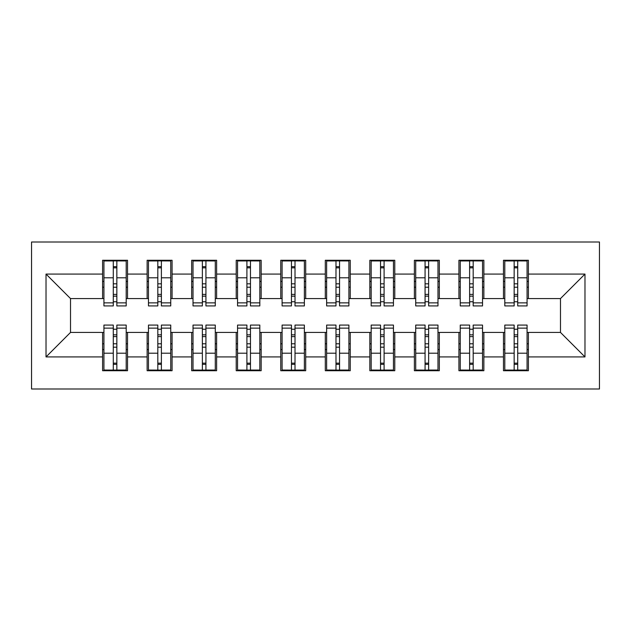<?xml version="1.0" encoding="UTF-8"?>
<svg xmlns="http://www.w3.org/2000/svg" width="631" height="631" viewBox="0 0 631 631"><rect width="100%" height="100%" fill="white"/><g stroke="black" fill="none" stroke-linecap="round" stroke-linejoin="round"><path stroke-width="0.95" d="M31.55 388.996L599.45 388.996L599.45 242.004L31.55 242.004L31.55 388.996M514.155 287.215L517.72 287.215L514.155 287.215M517.72 343.785L514.155 343.785L517.72 343.785M469.614 287.215L473.179 287.215L469.614 287.215M473.179 343.785L469.614 343.785L473.179 343.785M425.073 287.215L428.638 287.215L425.073 287.215M428.638 343.785L425.073 343.785L428.638 343.785M380.532 287.215L384.09 287.215L380.532 287.215M384.09 343.785L380.532 343.785L384.09 343.785M335.992 287.215L339.549 287.215L335.992 287.215M339.549 343.785L335.992 343.785L339.549 343.785M291.451 287.215L295.008 287.215L291.451 287.215M295.008 343.785L291.451 343.785L295.008 343.785M246.91 287.215L250.468 287.215L246.91 287.215M250.468 343.785L246.91 343.785L250.468 343.785M202.362 287.215L205.927 287.215L202.362 287.215M205.927 343.785L202.362 343.785L205.927 343.785M157.821 287.215L161.386 287.215L157.821 287.215M161.386 343.785L157.821 343.785L161.386 343.785M103.926 298.573L70.522 298.573L46.024 274.075L46.024 356.925L102.593 356.925L102.593 370.728L127.533 370.728L127.533 356.925L147.133 356.925L147.133 370.728L172.074 370.728L172.074 356.925L191.674 356.925L191.674 370.728L216.622 370.728L216.622 356.925L236.215 356.925L236.215 370.728L261.163 370.728L261.163 356.925L280.756 356.925L280.756 370.728L305.704 370.728L305.704 356.925L325.296 356.925L325.296 370.728L350.244 370.728L350.244 356.925L369.837 356.925L369.837 370.728L394.785 370.728L394.785 356.925L414.378 356.925L414.378 370.728L439.326 370.728L439.326 356.925L458.926 356.925L458.926 370.728L483.867 370.728L483.867 356.925L503.467 356.925L503.467 370.728L528.407 370.728L528.407 332.427L560.478 332.427L560.478 298.573L527.074 298.573M46.024 274.075L102.593 274.075L102.593 298.573M560.478 298.573L584.976 274.075L528.407 274.075L528.407 260.272L503.467 260.272L503.467 274.075L483.867 274.075L483.867 260.272L458.926 260.272L458.926 274.075L439.326 274.075L439.326 260.272L414.378 260.272L414.378 274.075L394.785 274.075L394.785 260.272L369.837 260.272L369.837 274.075L350.244 274.075L350.244 260.272L325.296 260.272L325.296 274.075L305.704 274.075L305.704 260.272L280.756 260.272L280.756 274.075L261.163 274.075L261.163 260.272L236.215 260.272L236.215 274.075L216.622 274.075L216.622 260.272L191.674 260.272L191.674 274.075L172.074 274.075L172.074 260.272L147.133 260.272L147.133 274.075L127.533 274.075L127.533 260.272L102.593 260.272L102.593 274.075M584.976 274.075L584.976 356.925L528.407 356.925M483.867 356.925L483.867 332.427L504.8 332.427M503.467 356.925L503.467 332.427M528.407 274.075L528.407 298.573M439.326 356.925L439.326 332.427L460.259 332.427M458.926 356.925L458.926 332.427M503.467 274.075L503.467 298.573L482.526 298.573M483.867 274.075L483.867 298.573M394.785 356.925L394.785 332.427L415.719 332.427M414.378 356.925L414.378 332.427M458.926 274.075L458.926 298.573L437.985 298.573M439.326 274.075L439.326 298.573M350.244 356.925L350.244 332.427L371.178 332.427M369.837 356.925L369.837 332.427M414.378 274.075L414.378 298.573L393.444 298.573M394.785 274.075L394.785 298.573M305.704 356.925L305.704 332.427L326.637 332.427M325.296 356.925L325.296 332.427M369.837 274.075L369.837 298.573L348.904 298.573M350.244 274.075L350.244 298.573M261.163 356.925L261.163 332.427L282.096 332.427M280.756 356.925L280.756 332.427M325.296 274.075L325.296 298.573L304.363 298.573M305.704 274.075L305.704 298.573M216.622 356.925L216.622 332.427L237.556 332.427M236.215 356.925L236.215 332.427M280.756 274.075L280.756 298.573L259.822 298.573M261.163 274.075L261.163 298.573M172.074 356.925L172.074 332.427L193.015 332.427M191.674 356.925L191.674 332.427M236.215 274.075L236.215 298.573L215.281 298.573M216.622 274.075L216.622 298.573M127.533 356.925L127.533 332.427L148.474 332.427M147.133 356.925L147.133 332.427M191.674 274.075L191.674 298.573L170.741 298.573M172.074 274.075L172.074 298.573M113.28 287.215L116.845 287.215L113.28 287.215M116.845 343.785L113.28 343.785L116.845 343.785M46.024 356.925L70.522 332.427L103.926 332.427M102.593 356.925L102.593 332.427M147.133 274.075L147.133 298.573L126.2 298.573M127.533 274.075L127.533 298.573M70.522 298.573L70.522 332.427M504.8 298.573L503.467 298.573M460.259 298.573L458.926 298.573M415.719 298.573L414.378 298.573M371.178 298.573L369.837 298.573M326.637 298.573L325.296 298.573M282.096 298.573L280.756 298.573M237.556 298.573L236.215 298.573M193.015 298.573L191.674 298.573M148.474 298.573L147.133 298.573M126.2 332.427L127.533 332.427M170.741 332.427L172.074 332.427M215.281 332.427L216.622 332.427M259.822 332.427L261.163 332.427M304.363 332.427L305.704 332.427M348.904 332.427L350.244 332.427M393.444 332.427L394.785 332.427M437.985 332.427L439.326 332.427M482.526 332.427L483.867 332.427M527.074 332.427L528.407 332.427M584.976 356.925L560.478 332.427M103.926 260.713L126.2 260.713L103.926 260.713L103.926 305.925L113.28 305.925L113.28 260.887L126.2 260.95L126.2 305.925L116.845 305.925L116.845 260.95M113.28 266.676L116.845 266.676M113.28 302.178A1.783 0.457 180 0 1 115.063 301.721A1.783 0.457 180 0 1 116.845 302.178M116.845 296.586A1.783 0.457 0 0 0 115.063 296.128A1.783 0.457 0 0 0 113.28 296.586M113.28 294.401L116.845 294.401M127.533 281.426L126.2 281.426M127.533 287.215L126.2 287.215M103.926 281.426L102.593 281.426M103.926 287.215L102.593 287.215M126.2 370.287L103.926 370.287L126.2 370.287L126.2 325.075L116.845 325.075L116.845 370.113L103.926 370.05L103.926 325.075L113.28 325.075L113.28 370.05M116.845 364.324L113.28 364.324M116.845 328.822A1.783 0.457 0 0 1 115.063 329.279A1.783 0.457 0 0 1 113.28 328.822M113.28 334.414A1.783 0.457 180 0 0 115.063 334.872A1.783 0.457 180 0 0 116.845 334.414M116.845 336.599L113.28 336.599M102.593 349.574L103.926 349.574M102.593 343.785L103.926 343.785M126.2 349.574L127.533 349.574M126.2 343.785L127.533 343.785M148.474 260.713L170.741 260.713L148.474 260.713L148.474 305.925L157.821 305.925L157.821 260.887L170.741 260.95L170.741 305.925L161.386 305.925L161.386 260.95M157.821 266.676L161.386 266.676M157.821 302.178A1.783 0.457 180 0 1 159.604 301.721A1.783 0.457 180 0 1 161.386 302.178M161.386 296.586A1.783 0.457 0 0 0 159.604 296.128A1.783 0.457 0 0 0 157.821 296.586M157.821 294.401L161.386 294.401M172.074 281.426L170.741 281.426M172.074 287.215L170.741 287.215M148.474 281.426L147.133 281.426M148.474 287.215L147.133 287.215M193.015 260.713L215.281 260.713L193.015 260.713L193.015 305.925L202.362 305.925L202.362 260.887L215.281 260.95L215.281 305.925L205.927 305.925L205.927 260.95M202.362 266.676L205.927 266.676M202.362 302.178A1.783 0.457 180 0 1 204.144 301.721A1.783 0.457 180 0 1 205.927 302.178M205.927 296.586A1.783 0.457 0 0 0 204.144 296.128A1.783 0.457 0 0 0 202.362 296.586M202.362 294.401L205.927 294.401M216.622 281.426L215.281 281.426M216.622 287.215L215.281 287.215M193.015 281.426L191.674 281.426M193.015 287.215L191.674 287.215M237.556 260.713L259.822 260.713L237.556 260.713L237.556 305.925L246.91 305.925L246.91 260.887L259.822 260.95L259.822 305.925L250.468 305.925L250.468 260.95M246.91 266.676L250.468 266.676M246.91 302.178A1.783 0.457 180 0 1 248.685 301.721A1.783 0.457 180 0 1 250.468 302.178M250.468 296.586A1.783 0.457 0 0 0 248.685 296.128A1.783 0.457 0 0 0 246.91 296.586M246.91 294.401L250.468 294.401M261.163 281.426L259.822 281.426M261.163 287.215L259.822 287.215M237.556 281.426L236.215 281.426M237.556 287.215L236.215 287.215M282.096 260.713L304.363 260.713L282.096 260.713L282.096 305.925L291.451 305.925L291.451 260.887L304.363 260.95L304.363 305.925L295.008 305.925L295.008 260.95M291.451 266.676L295.008 266.676M291.451 302.178A1.783 0.457 180 0 1 293.226 301.721A1.783 0.457 180 0 1 295.008 302.178M295.008 296.586A1.783 0.457 0 0 0 293.226 296.128A1.783 0.457 0 0 0 291.451 296.586M291.451 294.401L295.008 294.401M305.704 281.426L304.363 281.426M305.704 287.215L304.363 287.215M282.096 281.426L280.756 281.426M282.096 287.215L280.756 287.215M170.741 370.287L148.474 370.287L170.741 370.287L170.741 325.075L161.386 325.075L161.386 370.113L148.474 370.05L148.474 325.075L157.821 325.075L157.821 370.05M161.386 364.324L157.821 364.324M161.386 328.822A1.783 0.457 0 0 1 159.604 329.279A1.783 0.457 0 0 1 157.821 328.822M157.821 334.414A1.783 0.457 180 0 0 159.604 334.872A1.783 0.457 180 0 0 161.386 334.414M161.386 336.599L157.821 336.599M147.133 349.574L148.474 349.574M147.133 343.785L148.474 343.785M170.741 349.574L172.074 349.574M170.741 343.785L172.074 343.785M215.281 370.287L193.015 370.287L215.281 370.287L215.281 325.075L205.927 325.075L205.927 370.113L193.015 370.05L193.015 325.075L202.362 325.075L202.362 370.05M205.927 364.324L202.362 364.324M205.927 328.822A1.783 0.457 0 0 1 204.144 329.279A1.783 0.457 0 0 1 202.362 328.822M202.362 334.414A1.783 0.457 180 0 0 204.144 334.872A1.783 0.457 180 0 0 205.927 334.414M205.927 336.599L202.362 336.599M191.674 349.574L193.015 349.574M191.674 343.785L193.015 343.785M215.281 349.574L216.622 349.574M215.281 343.785L216.622 343.785M259.822 370.287L237.556 370.287L259.822 370.287L259.822 325.075L250.468 325.075L250.468 370.113L237.556 370.05L237.556 325.075L246.91 325.075L246.91 370.05M250.468 364.324L246.91 364.324M250.468 328.822A1.783 0.457 0 0 1 248.685 329.279A1.783 0.457 0 0 1 246.91 328.822M246.91 334.414A1.783 0.457 180 0 0 248.685 334.872A1.783 0.457 180 0 0 250.468 334.414M250.468 336.599L246.91 336.599M236.215 349.574L237.556 349.574M236.215 343.785L237.556 343.785M259.822 349.574L261.163 349.574M259.822 343.785L261.163 343.785M304.363 370.287L282.096 370.287L304.363 370.287L304.363 325.075L295.008 325.075L295.008 370.113L282.096 370.05L282.096 325.075L291.451 325.075L291.451 370.05M295.008 364.324L291.451 364.324M295.008 328.822A1.783 0.457 0 0 1 293.226 329.279A1.783 0.457 0 0 1 291.451 328.822M291.451 334.414A1.783 0.457 180 0 0 293.226 334.872A1.783 0.457 180 0 0 295.008 334.414M295.008 336.599L291.451 336.599M280.756 349.574L282.096 349.574M280.756 343.785L282.096 343.785M304.363 349.574L305.704 349.574M304.363 343.785L305.704 343.785M326.637 260.713L348.904 260.713L326.637 260.713L326.637 305.925L335.992 305.925L335.992 260.887L348.904 260.95L348.904 305.925L339.549 305.925L339.549 260.95M335.992 266.676L339.549 266.676M335.992 302.178A1.783 0.457 180 0 1 337.774 301.721A1.783 0.457 180 0 1 339.549 302.178M339.549 296.586A1.783 0.457 0 0 0 337.774 296.128A1.783 0.457 0 0 0 335.992 296.586M335.992 294.401L339.549 294.401M350.244 281.426L348.904 281.426M350.244 287.215L348.904 287.215M326.637 281.426L325.296 281.426M326.637 287.215L325.296 287.215M348.904 370.287L326.637 370.287L348.904 370.287L348.904 325.075L339.549 325.075L339.549 370.113L326.637 370.05L326.637 325.075L335.992 325.075L335.992 370.05M339.549 364.324L335.992 364.324M339.549 328.822A1.783 0.457 0 0 1 337.774 329.279A1.783 0.457 0 0 1 335.992 328.822M335.992 334.414A1.783 0.457 180 0 0 337.774 334.872A1.783 0.457 180 0 0 339.549 334.414M339.549 336.599L335.992 336.599M325.296 349.574L326.637 349.574M325.296 343.785L326.637 343.785M348.904 349.574L350.244 349.574M348.904 343.785L350.244 343.785M371.178 260.713L393.444 260.713L371.178 260.713L371.178 305.925L380.532 305.925L380.532 260.887L393.444 260.95L393.444 305.925L384.09 305.925L384.09 260.95M380.532 266.676L384.09 266.676M380.532 302.178A1.783 0.457 180 0 1 382.315 301.721A1.783 0.457 180 0 1 384.09 302.178M384.09 296.586A1.783 0.457 0 0 0 382.315 296.128A1.783 0.457 0 0 0 380.532 296.586M380.532 294.401L384.09 294.401M394.785 281.426L393.444 281.426M394.785 287.215L393.444 287.215M371.178 281.426L369.837 281.426M371.178 287.215L369.837 287.215M415.719 260.713L437.985 260.713L415.719 260.713L415.719 305.925L425.073 305.925L425.073 260.887L437.985 260.95L437.985 305.925L428.638 305.925L428.638 260.95M425.073 266.676L428.638 266.676M425.073 302.178A1.783 0.457 180 0 1 426.856 301.721A1.783 0.457 180 0 1 428.638 302.178M428.638 296.586A1.783 0.457 0 0 0 426.856 296.128A1.783 0.457 0 0 0 425.073 296.586M425.073 294.401L428.638 294.401M439.326 281.426L437.985 281.426M439.326 287.215L437.985 287.215M415.719 281.426L414.378 281.426M415.719 287.215L414.378 287.215M460.259 260.713L482.526 260.713L460.259 260.713L460.259 305.925L469.614 305.925L469.614 260.887L482.526 260.95L482.526 305.925L473.179 305.925L473.179 260.95M469.614 266.676L473.179 266.676M469.614 302.178A1.783 0.457 180 0 1 471.396 301.721A1.783 0.457 180 0 1 473.179 302.178M473.179 296.586A1.783 0.457 0 0 0 471.396 296.128A1.783 0.457 0 0 0 469.614 296.586M469.614 294.401L473.179 294.401M483.867 281.426L482.526 281.426M483.867 287.215L482.526 287.215M460.259 281.426L458.926 281.426M460.259 287.215L458.926 287.215M393.444 370.287L371.178 370.287L393.444 370.287L393.444 325.075L384.09 325.075L384.09 370.113L371.178 370.05L371.178 325.075L380.532 325.075L380.532 370.05M384.09 364.324L380.532 364.324M384.09 328.822A1.783 0.457 0 0 1 382.315 329.279A1.783 0.457 0 0 1 380.532 328.822M380.532 334.414A1.783 0.457 180 0 0 382.315 334.872A1.783 0.457 180 0 0 384.09 334.414M384.09 336.599L380.532 336.599M369.837 349.574L371.178 349.574M369.837 343.785L371.178 343.785M393.444 349.574L394.785 349.574M393.444 343.785L394.785 343.785M437.985 370.287L415.719 370.287L437.985 370.287L437.985 325.075L428.638 325.075L428.638 370.113L415.719 370.05L415.719 325.075L425.073 325.075L425.073 370.05M428.638 364.324L425.073 364.324M428.638 328.822A1.783 0.457 0 0 1 426.856 329.279A1.783 0.457 0 0 1 425.073 328.822M425.073 334.414A1.783 0.457 180 0 0 426.856 334.872A1.783 0.457 180 0 0 428.638 334.414M428.638 336.599L425.073 336.599M414.378 349.574L415.719 349.574M414.378 343.785L415.719 343.785M437.985 349.574L439.326 349.574M437.985 343.785L439.326 343.785M482.526 370.287L460.259 370.287L482.526 370.287L482.526 325.075L473.179 325.075L473.179 370.113L460.259 370.05L460.259 325.075L469.614 325.075L469.614 370.05M473.179 364.324L469.614 364.324M473.179 328.822A1.783 0.457 0 0 1 471.396 329.279A1.783 0.457 0 0 1 469.614 328.822M469.614 334.414A1.783 0.457 180 0 0 471.396 334.872A1.783 0.457 180 0 0 473.179 334.414M473.179 336.599L469.614 336.599M458.926 349.574L460.259 349.574M458.926 343.785L460.259 343.785M482.526 349.574L483.867 349.574M482.526 343.785L483.867 343.785M504.8 260.713L527.074 260.713L504.8 260.713L504.8 305.925L514.155 305.925L514.155 260.887L527.074 260.95L527.074 305.925L517.72 305.925L517.72 260.95M514.155 266.676L517.72 266.676M514.155 302.178A1.783 0.457 180 0 1 515.937 301.721A1.783 0.457 180 0 1 517.72 302.178M517.72 296.586A1.783 0.457 0 0 0 515.937 296.128A1.783 0.457 0 0 0 514.155 296.586M514.155 294.401L517.72 294.401M528.407 281.426L527.074 281.426M528.407 287.215L527.074 287.215M504.8 281.426L503.467 281.426M504.8 287.215L503.467 287.215M527.074 370.287L504.8 370.287L527.074 370.287L527.074 325.075L517.72 325.075L517.72 370.113L504.8 370.05L504.8 325.075L514.155 325.075L514.155 370.05M517.72 364.324L514.155 364.324M517.72 328.822A1.783 0.457 0 0 1 515.937 329.279A1.783 0.457 0 0 1 514.155 328.822M514.155 334.414A1.783 0.457 180 0 0 515.937 334.872A1.783 0.457 180 0 0 517.72 334.414M517.72 336.599L514.155 336.599M503.467 349.574L504.8 349.574M503.467 343.785L504.8 343.785M527.074 349.574L528.407 349.574M527.074 343.785L528.407 343.785M103.926 260.95L113.28 260.95M116.845 302.864L126.2 302.864M116.845 277.79L126.2 277.79M103.926 302.864L113.28 302.864M103.926 277.79L113.28 277.79M113.28 283.816L116.845 283.816M113.28 267.852L116.845 267.852M126.2 370.05L116.845 370.05M113.28 328.136L103.926 328.136M113.28 353.21L103.926 353.21M126.2 328.136L116.845 328.136M126.2 353.21L116.845 353.21M116.845 347.184L113.28 347.184M116.845 363.148L113.28 363.148M148.474 260.95L157.821 260.95M161.386 302.864L170.741 302.864M161.386 277.79L170.741 277.79M148.474 302.864L157.821 302.864M148.474 277.79L157.821 277.79M157.821 283.816L161.386 283.816M157.821 267.852L161.386 267.852M193.015 260.95L202.362 260.95M205.927 302.864L215.281 302.864M205.927 277.79L215.281 277.79M193.015 302.864L202.362 302.864M193.015 277.79L202.362 277.79M202.362 283.816L205.927 283.816M202.362 267.852L205.927 267.852M237.556 260.95L246.91 260.95M250.468 302.864L259.822 302.864M250.468 277.79L259.822 277.79M237.556 302.864L246.91 302.864M237.556 277.79L246.91 277.79M246.91 283.816L250.468 283.816M246.91 267.852L250.468 267.852M282.096 260.95L291.451 260.95M295.008 302.864L304.363 302.864M295.008 277.79L304.363 277.79M282.096 302.864L291.451 302.864M282.096 277.79L291.451 277.79M291.451 283.816L295.008 283.816M291.451 267.852L295.008 267.852M170.741 370.05L161.386 370.05M157.821 328.136L148.474 328.136M157.821 353.21L148.474 353.21M170.741 328.136L161.386 328.136M170.741 353.21L161.386 353.21M161.386 347.184L157.821 347.184M161.386 363.148L157.821 363.148M215.281 370.05L205.927 370.05M202.362 328.136L193.015 328.136M202.362 353.21L193.015 353.21M215.281 328.136L205.927 328.136M215.281 353.21L205.927 353.21M205.927 347.184L202.362 347.184M205.927 363.148L202.362 363.148M259.822 370.05L250.468 370.05M246.91 328.136L237.556 328.136M246.91 353.21L237.556 353.21M259.822 328.136L250.468 328.136M259.822 353.21L250.468 353.21M250.468 347.184L246.91 347.184M250.468 363.148L246.91 363.148M304.363 370.05L295.008 370.05M291.451 328.136L282.096 328.136M291.451 353.21L282.096 353.21M304.363 328.136L295.008 328.136M304.363 353.21L295.008 353.21M295.008 347.184L291.451 347.184M295.008 363.148L291.451 363.148M326.637 260.95L335.992 260.95M339.549 302.864L348.904 302.864M339.549 277.79L348.904 277.79M326.637 302.864L335.992 302.864M326.637 277.79L335.992 277.79M335.992 283.816L339.549 283.816M335.992 267.852L339.549 267.852M348.904 370.05L339.549 370.05M335.992 328.136L326.637 328.136M335.992 353.21L326.637 353.21M348.904 328.136L339.549 328.136M348.904 353.21L339.549 353.21M339.549 347.184L335.992 347.184M339.549 363.148L335.992 363.148M371.178 260.95L380.532 260.95M384.09 302.864L393.444 302.864M384.09 277.79L393.444 277.79M371.178 302.864L380.532 302.864M371.178 277.79L380.532 277.79M380.532 283.816L384.09 283.816M380.532 267.852L384.09 267.852M415.719 260.95L425.073 260.95M428.638 302.864L437.985 302.864M428.638 277.79L437.985 277.79M415.719 302.864L425.073 302.864M415.719 277.79L425.073 277.79M425.073 283.816L428.638 283.816M425.073 267.852L428.638 267.852M460.259 260.95L469.614 260.95M473.179 302.864L482.526 302.864M473.179 277.79L482.526 277.79M460.259 302.864L469.614 302.864M460.259 277.79L469.614 277.79M469.614 283.816L473.179 283.816M469.614 267.852L473.179 267.852M393.444 370.05L384.09 370.05M380.532 328.136L371.178 328.136M380.532 353.21L371.178 353.21M393.444 328.136L384.09 328.136M393.444 353.21L384.09 353.21M384.09 347.184L380.532 347.184M384.09 363.148L380.532 363.148M437.985 370.05L428.638 370.05M425.073 328.136L415.719 328.136M425.073 353.21L415.719 353.21M437.985 328.136L428.638 328.136M437.985 353.21L428.638 353.21M428.638 347.184L425.073 347.184M428.638 363.148L425.073 363.148M482.526 370.05L473.179 370.05M469.614 328.136L460.259 328.136M469.614 353.21L460.259 353.21M482.526 328.136L473.179 328.136M482.526 353.21L473.179 353.21M473.179 347.184L469.614 347.184M473.179 363.148L469.614 363.148M504.8 260.95L514.155 260.95M517.72 302.864L527.074 302.864M517.72 277.79L527.074 277.79M504.8 302.864L514.155 302.864M504.8 277.79L514.155 277.79M514.155 283.816L517.72 283.816M514.155 267.852L517.72 267.852M527.074 370.05L517.72 370.05M514.155 328.136L504.8 328.136M514.155 353.21L504.8 353.21M527.074 328.136L517.72 328.136M527.074 353.21L517.72 353.21M517.72 347.184L514.155 347.184M517.72 363.148L514.155 363.148"/></g></svg>

